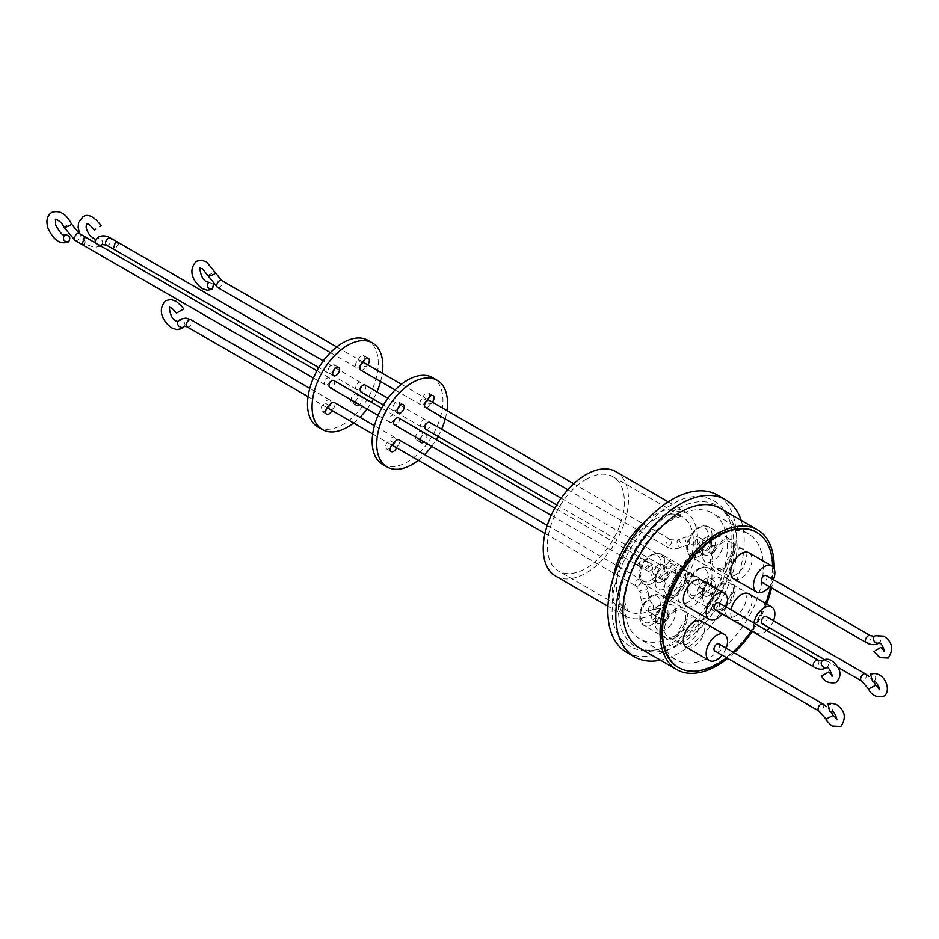 <?xml version="1.0" encoding="UTF-8"?>
<svg xmlns="http://www.w3.org/2000/svg" width="939" height="939" viewBox="0 0 939 939"><rect width="100%" height="100%" fill="white"/><g stroke="black" fill="none" stroke-linecap="round" stroke-linejoin="round"><path stroke-width="0.7" stroke-dasharray="4.7 3.52" d="M676.021 642.429A81.388 46.985 120 0 0 733.57 542.742A81.388 46.985 120 0 0 676.021 509.513A81.388 46.985 120 0 0 618.472 609.2A81.388 46.985 120 0 0 676.021 642.429M873.845 651.443L879.35 648.25M208.493 282.216L213.423 284.188M831.602 711.257L831.989 711.128C834.325 706.68 832.987 704.344 827.952 704.144M555.712 576.123A60.284 34.802 120 0 0 585.854 573.142A60.284 34.802 120 0 0 625.245 520.018A60.284 34.802 120 0 0 615.996 471.707M585.854 479.43A54.474 31.457 -60 0 1 613.097 476.742A54.474 31.457 -60 0 1 621.442 520.394A54.474 31.457 -60 0 1 585.854 568.4A54.474 31.457 -60 0 1 558.623 571.088A54.474 31.457 -60 0 1 550.266 527.436A54.474 31.457 -60 0 1 585.854 479.43M741.164 520.394A90.79 52.42 -60 0 1 680.012 652.417A90.79 52.42 -60 0 1 660.457 660.176M626.63 652.3A90.79 52.42 120 0 0 672.031 647.804A90.79 52.42 120 0 0 731.34 567.79A90.79 52.42 120 0 0 717.419 495.041M720.366 508.386A80.707 46.598 -60 0 1 732.737 573.06A80.707 46.598 -60 0 1 680.012 644.177A80.707 46.598 -60 0 1 639.67 648.168M676.021 516.661A72.632 41.938 -60 0 1 712.337 513.07A72.632 41.938 -60 0 1 723.476 571.276A72.632 41.938 -60 0 1 676.021 635.28A72.632 41.938 -60 0 1 639.705 638.872A72.632 41.938 -60 0 1 628.567 580.678A72.632 41.938 -60 0 1 676.021 516.661M711.973 537.425A72.632 41.938 -60 0 1 748.289 533.822A72.632 41.938 -60 0 1 759.428 592.028A72.632 41.938 -60 0 1 711.973 656.032A72.632 41.938 -60 0 1 675.657 659.636A72.632 41.938 -60 0 1 664.53 601.429A72.632 41.938 -60 0 1 711.973 537.425M756.411 532.272A78.043 45.06 -60 0 1 768.02 594.903A78.043 45.06 -60 0 1 717.114 663.415A78.043 45.06 -60 0 1 678.381 667.441M688.287 643.285A15.094 8.709 -60 0 1 680.752 644.037A15.094 8.709 -60 0 1 678.428 631.935A15.094 8.709 -60 0 1 688.287 618.637A15.094 8.709 -60 0 1 695.834 617.897A15.094 8.709 -60 0 1 698.146 629.987A15.094 8.709 -60 0 1 688.287 643.285M675.164 611.066A15.094 8.709 120 0 0 665.305 624.365A15.094 8.709 120 0 0 667.617 636.454A15.094 8.709 120 0 0 675.164 635.703A15.094 8.709 120 0 0 685.024 622.404A15.094 8.709 120 0 0 682.712 610.315A15.094 8.709 120 0 0 675.164 611.066M735.66 574.821A15.094 8.709 -60 0 1 728.112 575.572A15.094 8.709 -60 0 1 725.8 563.47A15.094 8.709 -60 0 1 735.66 550.172A15.094 8.709 -60 0 1 743.207 549.421A15.094 8.709 -60 0 1 745.519 561.522A15.094 8.709 -60 0 1 735.66 574.821M722.537 542.601A15.094 8.709 120 0 0 712.678 555.9A15.094 8.709 120 0 0 714.99 567.989A15.094 8.709 120 0 0 722.537 567.238A15.094 8.709 120 0 0 732.397 553.94A15.094 8.709 120 0 0 730.084 541.85A15.094 8.709 120 0 0 722.537 542.601M735.66 615.937A15.094 8.709 -60 0 1 728.112 616.688A15.094 8.709 -60 0 1 725.8 604.587A15.094 8.709 -60 0 1 735.66 591.288A15.094 8.709 -60 0 1 743.207 590.549A15.094 8.709 -60 0 1 745.519 602.638A15.094 8.709 -60 0 1 735.66 615.937M722.537 583.718A15.094 8.709 120 0 0 712.678 597.016A15.094 8.709 120 0 0 714.99 609.106A15.094 8.709 120 0 0 722.537 608.355A15.094 8.709 120 0 0 732.397 595.056A15.094 8.709 120 0 0 730.084 582.966A15.094 8.709 120 0 0 722.537 583.718M688.287 602.169A15.094 8.709 -60 0 1 680.752 602.908A15.094 8.709 -60 0 1 678.428 590.819A15.094 8.709 -60 0 1 688.287 577.52A15.094 8.709 -60 0 1 695.834 576.769A15.094 8.709 -60 0 1 698.146 588.87A15.094 8.709 -60 0 1 688.287 602.169M675.164 569.938A15.094 8.709 120 0 0 665.305 583.236A15.094 8.709 120 0 0 667.617 595.338A15.094 8.709 120 0 0 675.164 594.587A15.094 8.709 120 0 0 685.024 581.288A15.094 8.709 120 0 0 682.712 569.198A15.094 8.709 120 0 0 675.164 569.938M701.55 580.067A15.094 8.709 -60 0 1 703.863 592.157A15.094 8.709 -60 0 1 694.003 605.455A15.094 8.709 -60 0 1 686.456 606.207M766.811 630.515A15.094 8.709 -60 0 1 764.193 632.416A15.094 8.709 -60 0 1 756.646 633.156A15.094 8.709 -60 0 1 753.853 623.026M748.911 593.835A15.094 8.709 -60 0 1 751.223 605.937A15.094 8.709 -60 0 1 741.364 619.235A15.094 8.709 -60 0 1 733.817 619.986A15.094 8.709 -60 0 1 731.023 609.857M748.911 552.719A15.094 8.709 -60 0 1 751.223 564.82A15.094 8.709 -60 0 1 741.364 578.119A15.094 8.709 -60 0 1 733.817 578.858M701.55 621.184A15.094 8.709 -60 0 1 703.863 633.285A15.094 8.709 -60 0 1 694.003 646.584A15.094 8.709 -60 0 1 686.456 647.323M675.164 637.558A17.348 10.024 -60 0 1 666.49 638.414A17.348 10.024 -60 0 1 663.826 624.505A17.348 10.024 -60 0 1 675.164 609.211A17.348 10.024 -60 0 1 683.838 608.355A17.348 10.024 -60 0 1 686.503 622.264A17.348 10.024 -60 0 1 675.164 637.558M722.537 569.081A17.348 10.024 -60 0 1 713.863 569.95A17.348 10.024 -60 0 1 711.199 556.041A17.348 10.024 -60 0 1 722.537 540.747A17.348 10.024 -60 0 1 731.211 539.89A17.348 10.024 -60 0 1 733.864 553.799A17.348 10.024 -60 0 1 722.537 569.081M722.537 610.209A17.348 10.024 -60 0 1 713.863 611.066A17.348 10.024 -60 0 1 711.199 597.157A17.348 10.024 -60 0 1 722.537 581.875A17.348 10.024 -60 0 1 731.211 581.006A17.348 10.024 -60 0 1 733.864 594.915A17.348 10.024 -60 0 1 722.537 610.209M675.164 596.429A17.348 10.024 -60 0 1 666.49 597.298A17.348 10.024 -60 0 1 663.826 583.389A17.348 10.024 -60 0 1 675.164 568.095A17.348 10.024 -60 0 1 683.838 567.238A17.348 10.024 -60 0 1 686.503 581.147A17.348 10.024 -60 0 1 675.164 596.429M718.84 602.826A4.038 2.324 -60 0 1 719.462 606.054A4.038 2.324 -60 0 1 716.821 609.611A4.038 2.324 -60 0 1 714.814 609.81M766.212 616.594A4.038 2.324 -60 0 1 766.834 619.834A4.038 2.324 -60 0 1 764.193 623.379A4.038 2.324 -60 0 1 762.175 623.59M766.212 575.478A4.038 2.324 -60 0 1 766.834 578.706A4.038 2.324 -60 0 1 764.193 582.262A4.038 2.324 -60 0 1 762.175 582.462M718.84 643.943A4.038 2.324 -60 0 1 719.462 647.171A4.038 2.324 -60 0 1 716.821 650.727A4.038 2.324 -60 0 1 714.814 650.927M695.975 580.701L700.013 578.377L700.013 583.037L695.975 585.361L695.975 580.701M652.64 569.257L648.614 571.593L648.614 566.933L652.64 564.597L652.64 569.257M821.66 676.01L827.177 672.817M874.538 680.998C876.873 676.549 875.535 674.225 870.512 674.014M654.706 615.268L656.349 614.822L658.638 608.402L655.516 609.27L653.579 614.611L648.473 611.665C648.063 607.65 649.565 605.479 652.981 605.139C654.401 608.261 653.262 610.655 649.588 612.31L654.706 615.268A3.392 1.96 120 0 1 654.049 615.104L648.931 612.158A3.392 1.96 -60 0 1 648.473 611.665A4.038 2.324 -60 0 0 648.955 612.122L662.476 619.94A4.038 2.324 -60 0 1 662.312 615.573L663.627 616.324A4.038 2.324 -60 0 1 665.81 613.906A4.038 2.324 -60 0 1 667.817 613.707A4.038 2.324 -60 0 1 667.641 618.648A4.038 2.324 -60 0 1 665.469 621.078A4.038 2.324 -60 0 1 663.45 621.278A4.038 2.324 -60 0 1 663.627 616.324M663.45 621.278L662.136 620.526A4.038 2.324 -60 0 0 664.155 620.315A4.038 2.324 -60 0 0 666.338 617.897A4.038 2.324 -60 0 1 664.495 619.728A4.038 2.324 -60 0 1 662.476 619.94M702.853 541.04L701.292 548.094L703.557 547.625L705.271 541.251A3.392 1.96 120 0 0 704.802 540.77A3.392 1.96 120 0 0 704.144 540.606L702.853 541.04M712.49 553.2A4.038 2.324 -60 0 1 710.471 553.4A4.038 2.324 -60 0 1 710.647 548.446A4.038 2.324 -60 0 1 714.849 545.817A4.038 2.324 -60 0 1 714.673 550.77A4.038 2.324 -60 0 1 712.49 553.2M705.271 541.251L700.154 538.305C700.564 542.308 699.062 544.491 695.635 544.831C694.226 541.697 695.353 539.315 699.039 537.66A4.038 2.324 -60 0 1 699.672 537.847L713.194 545.653A4.038 2.324 -60 0 0 711.187 545.852A4.038 2.324 -60 0 0 709.344 547.695L710.647 548.446M656.748 607.017A9.038 5.223 -60 0 1 658.051 606.125A9.038 5.223 -60 0 1 662.57 605.667A9.038 5.223 -60 0 1 664.166 612.075A9.038 5.223 -60 0 1 659.342 619.975A9.038 5.223 120 0 1 658.051 620.879A9.038 5.223 120 0 1 653.532 621.325A9.038 5.223 120 0 1 651.924 614.916A9.038 5.223 120 0 1 656.748 607.017M705.412 537.66A9.038 5.223 -60 0 1 709.931 537.202A9.038 5.223 -60 0 1 711.316 544.444A9.038 5.223 -60 0 1 705.412 552.414A9.038 5.223 -60 0 1 700.893 552.86A9.038 5.223 -60 0 1 699.508 545.618A9.038 5.223 -60 0 1 705.412 537.66M666.338 617.897L667.641 618.648M661.584 608.167A9.038 5.223 -60 0 1 666.103 607.709A9.038 5.223 -60 0 1 667.488 614.963A9.038 5.223 -60 0 1 661.584 622.921A9.038 5.223 -60 0 1 657.065 623.367A9.038 5.223 -60 0 1 655.199 619.235A9.038 5.223 -60 0 1 661.584 608.167L665.469 605.925A14.531 8.392 120 0 0 655.199 623.719A14.531 8.392 120 0 0 665.469 629.646A14.531 8.392 120 0 0 675.74 611.852A14.531 8.392 120 0 0 665.469 605.925L661.584 608.167M708.957 539.702A9.038 5.223 -60 0 1 713.476 539.244A9.038 5.223 -60 0 1 714.861 546.486A9.038 5.223 -60 0 1 708.957 554.456A9.038 5.223 -60 0 1 704.426 554.902A9.038 5.223 -60 0 1 702.56 550.77A9.038 5.223 -60 0 1 708.957 539.702L712.83 537.46A14.531 8.392 120 0 0 702.56 555.242A14.531 8.392 120 0 0 712.83 561.182A14.531 8.392 120 0 0 723.1 543.388A14.531 8.392 120 0 0 712.83 537.46L708.957 539.702M398.535 417.89A4.038 2.324 -60 0 1 399.157 421.13A4.038 2.324 -60 0 1 396.516 424.686A4.038 2.324 -60 0 1 394.497 424.886M425.731 429.334A4.038 2.324 120 0 0 427.75 429.135A4.038 2.324 120 0 0 430.379 425.578A4.038 2.324 120 0 0 429.757 422.35M420.109 439.663A4.848 2.794 -60 0 1 423.477 434.452A4.848 2.794 -60 0 1 425.895 434.217A4.848 2.794 -60 0 1 426.74 437.715A4.848 2.794 -60 0 1 424.076 441.952M418.911 431.823A4.848 2.794 -60 0 1 421.329 431.576A4.848 2.794 -60 0 1 422.069 435.461A4.848 2.794 -60 0 1 418.911 439.722A4.848 2.794 -60 0 1 416.493 439.968A4.848 2.794 -60 0 1 415.742 436.083A4.848 2.794 -60 0 1 418.911 431.823M397.702 408.899A4.848 2.794 -60 0 1 396.223 410.143A4.848 2.794 -60 0 1 393.805 410.378A4.848 2.794 -60 0 1 393.054 406.505A4.848 2.794 -60 0 1 396.223 402.232A4.848 2.794 -60 0 1 398.641 401.998A4.848 2.794 -60 0 1 399.31 406.106M382.549 464.312A50.037 28.886 120 0 0 407.561 461.835A50.037 28.886 120 0 0 440.25 417.738A50.037 28.886 120 0 0 432.586 377.642M423.184 426.506A4.038 2.324 -60 0 1 421.165 426.705A4.038 2.324 -60 0 1 420.543 423.466A4.038 2.324 -60 0 1 423.184 419.909A4.038 2.324 -60 0 1 425.191 419.71A4.038 2.324 -60 0 1 425.813 422.949A4.038 2.324 -60 0 1 423.184 426.506M365.083 385.013A4.038 2.324 -60 0 1 365.705 388.241A4.038 2.324 -60 0 1 363.064 391.798A4.038 2.324 -60 0 1 361.046 391.997M391.95 422.045A4.038 2.324 -60 0 1 389.931 422.245A4.038 2.324 -60 0 1 389.321 419.017A4.038 2.324 -60 0 1 391.95 415.461A4.038 2.324 -60 0 1 393.969 415.261A4.038 2.324 -60 0 1 394.591 418.489A4.038 2.324 -60 0 1 391.95 422.045M333.861 380.553A4.038 2.324 -60 0 1 334.484 383.793A4.038 2.324 -60 0 1 331.843 387.349A4.038 2.324 -60 0 1 329.824 387.549M432.409 402.174A4.848 2.794 -60 0 1 430.614 403.805A4.848 2.794 -60 0 1 429.898 404.134L425.332 401.493A4.038 2.324 -60 0 1 422.843 404.603A4.038 2.324 -60 0 1 420.825 404.803A4.038 2.324 -60 0 1 420.191 401.634A4.038 2.324 -60 0 1 422.75 398.077L427.315 400.707M422.75 398.077A4.848 2.794 -60 0 1 426.048 393.253A4.848 2.794 -60 0 1 428.466 393.018A4.848 2.794 -60 0 1 429.135 397.127M427.844 399.544A4.848 2.794 -60 0 1 426.048 401.164A4.848 2.794 -60 0 1 425.332 401.493M394.368 443.102L389.802 440.473A4.038 2.324 -60 0 1 394.31 437.151A4.038 2.324 -60 0 1 395.143 439.006A4.038 2.324 -60 0 1 392.385 443.889L396.951 446.518A4.848 2.794 -60 0 1 396.563 447.774M392.385 443.889A4.848 2.794 -60 0 1 391.997 445.133M390.565 447.469A4.848 2.794 -60 0 1 389.086 448.701A4.848 2.794 -60 0 1 386.668 448.948A4.848 2.794 -60 0 1 385.917 445.063A4.848 2.794 -60 0 1 389.086 440.79A4.848 2.794 -60 0 1 389.802 440.473M358.498 389.157A4.038 2.324 -60 0 1 356.48 389.356A4.038 2.324 -60 0 1 355.869 386.129A4.038 2.324 -60 0 1 358.498 382.572A4.038 2.324 -60 0 1 360.517 382.373A4.038 2.324 -60 0 1 361.139 385.6A4.038 2.324 -60 0 1 358.498 389.157M355.423 402.326A4.848 2.794 -60 0 1 358.804 397.115A4.848 2.794 -60 0 1 361.222 396.88A4.848 2.794 -60 0 1 362.067 400.366A4.848 2.794 -60 0 1 359.402 404.615M354.238 394.474A4.848 2.794 -60 0 1 356.656 394.239A4.848 2.794 -60 0 1 357.395 398.124A4.848 2.794 -60 0 1 354.238 402.385A4.848 2.794 -60 0 1 351.808 402.631A4.848 2.794 -60 0 1 351.069 398.746A4.848 2.794 -60 0 1 354.238 394.474M367.736 364.837A4.848 2.794 -60 0 1 365.94 366.456A4.848 2.794 -60 0 1 365.212 366.785L360.646 364.156A4.038 2.324 -60 0 1 358.158 367.266A4.038 2.324 -60 0 1 356.151 367.466A4.038 2.324 -60 0 1 355.505 364.297A4.038 2.324 -60 0 1 358.064 360.729L362.63 363.37M358.064 360.729A4.848 2.794 -60 0 1 361.374 355.916A4.848 2.794 -60 0 1 363.792 355.681A4.848 2.794 -60 0 1 364.461 359.79M363.17 362.196A4.848 2.794 -60 0 1 361.374 363.827A4.848 2.794 -60 0 1 360.646 364.156M360.717 370.107A4.038 2.324 120 0 0 362.724 369.907A4.038 2.324 120 0 0 365.212 366.785M425.39 407.444A4.038 2.324 120 0 0 427.409 407.244A4.038 2.324 120 0 0 429.898 404.134M333.016 371.562A4.848 2.794 -60 0 1 331.549 372.806A4.848 2.794 -60 0 1 329.12 373.041A4.848 2.794 -60 0 1 328.38 369.156A4.848 2.794 -60 0 1 331.549 364.895A4.848 2.794 -60 0 1 333.967 364.649A4.848 2.794 -60 0 1 334.636 368.769M396.951 446.518A4.038 2.324 120 0 0 399.709 441.635A4.038 2.324 120 0 0 398.875 439.792M329.695 405.765L325.129 403.124A4.038 2.324 -60 0 1 329.636 399.814A4.038 2.324 -60 0 1 330.469 401.657A4.038 2.324 -60 0 1 327.711 406.552L332.277 409.181A4.038 2.324 120 0 0 335.035 404.298A4.038 2.324 120 0 0 334.202 402.444M332.277 409.181A4.848 2.794 -60 0 1 331.89 410.437M327.711 406.552A4.848 2.794 -60 0 1 327.324 407.796M325.88 410.12A4.848 2.794 -60 0 1 324.413 411.364A4.848 2.794 -60 0 1 321.983 411.599A4.848 2.794 -60 0 1 321.244 407.726A4.848 2.794 -60 0 1 324.413 403.453A4.848 2.794 -60 0 1 325.129 403.124M317.875 426.975A50.037 28.886 120 0 0 342.888 424.498A50.037 28.886 120 0 0 375.577 380.401A50.037 28.886 120 0 0 367.912 340.305M327.277 384.708A4.038 2.324 -60 0 1 325.258 384.908A4.038 2.324 -60 0 1 324.636 381.68A4.038 2.324 -60 0 1 327.277 378.124A4.038 2.324 -60 0 1 329.296 377.924A4.038 2.324 -60 0 1 329.918 381.152A4.038 2.324 -60 0 1 327.277 384.708M353.592 422.961A50.037 28.886 120 0 0 359.93 417.303M367.02 409.017A50.037 28.886 120 0 0 371.539 402.303M373.382 399.11A50.037 28.886 120 0 0 376.938 391.845M380.565 381.563A50.037 28.886 120 0 0 382.302 373.252M418.278 460.31A50.037 28.886 120 0 0 424.604 454.64M431.694 446.354A50.037 28.886 120 0 0 436.212 439.652M438.055 436.459A50.037 28.886 120 0 0 441.612 429.193M445.239 418.9A50.037 28.886 120 0 0 446.976 410.589M714.673 550.77L713.358 550.019A4.038 2.324 -60 0 0 713.534 545.066A4.038 2.324 -60 0 0 709.344 547.695M662.136 620.526A4.038 2.324 -60 0 1 662.312 615.573M713.194 545.653A4.038 2.324 -60 0 1 713.358 550.019M704.802 540.77L699.684 537.812A3.392 1.96 -60 0 0 699.039 537.66L704.144 540.606M699.684 537.812A3.392 1.96 -60 0 1 700.154 538.305A4.038 2.324 -60 0 0 699.672 537.847L699.672 537.847C695.33 535.476 690.693 535.195 685.775 537.002A4.038 1.643 69.2 0 0 685.564 537.131A4.038 1.643 69.2 0 0 685.47 540.77A4.038 1.643 69.2 0 0 687.806 544.409A4.038 1.643 69.2 0 0 688.639 544.55A4.038 1.643 69.2 0 0 688.862 544.42A4.038 1.643 69.2 0 0 688.956 540.782A4.038 1.643 69.2 0 0 686.62 537.143A4.038 1.643 69.2 0 0 685.775 537.002L677.735 540.066A4.038 1.643 69.2 0 0 677.524 540.195A4.038 1.643 69.2 0 0 677.43 543.822A4.038 1.643 69.2 0 0 679.766 547.472A4.038 1.643 69.2 0 0 680.599 547.601A4.038 1.643 69.2 0 0 680.822 547.472A4.038 1.643 69.2 0 0 680.916 543.845A4.038 1.643 69.2 0 0 678.58 540.195A4.038 1.643 69.2 0 0 677.735 540.066L670.739 539.772A4.038 2.324 120 0 0 668.721 539.972A4.038 2.324 120 0 0 666.091 543.528A4.038 2.324 120 0 0 666.702 546.768L666.702 546.768A4.038 2.324 120 0 0 668.721 546.568A4.038 2.324 120 0 0 671.362 543.012A4.038 2.324 120 0 0 670.739 539.772L573.706 483.749M544.996 533.469L636.161 586.1A4.038 2.324 120 0 0 639.271 585.02A4.038 2.324 120 0 0 641.032 580.959A4.038 2.324 120 0 0 640.198 579.117L640.198 579.117A4.038 2.324 120 0 0 637.088 580.196A4.038 2.324 120 0 0 635.327 584.258A4.038 2.324 120 0 0 636.161 586.1L639.905 592.016A4.038 1.643 170.8 0 0 640.445 592.673A4.038 1.643 170.8 0 0 644.764 592.873A4.038 1.643 170.8 0 0 647.863 590.983A4.038 1.643 170.8 0 0 647.863 590.725A4.038 1.643 170.8 0 0 647.335 590.068A4.038 1.643 170.8 0 0 643.004 589.868A4.038 1.643 170.8 0 0 639.905 591.77A4.038 1.643 170.8 0 0 639.905 592.016L641.278 600.514A4.038 1.643 170.8 0 0 641.818 601.171A4.038 1.643 170.8 0 0 646.138 601.371A4.038 1.643 170.8 0 0 649.236 599.469A4.038 1.643 170.8 0 0 649.236 599.223A4.038 1.643 170.8 0 0 648.708 598.566A4.038 1.643 170.8 0 0 644.377 598.354A4.038 1.643 170.8 0 0 641.278 600.256A4.038 1.643 170.8 0 0 641.278 600.514C642.17 605.678 644.729 609.54 648.955 612.122L648.955 612.122A4.038 2.324 -60 0 0 649.588 612.31A3.392 1.96 -60 0 1 648.931 612.158M726.117 648.145A15.094 8.709 -60 0 1 722.079 655.129M773.478 579.668A15.094 8.709 -60 0 1 769.452 586.664M773.478 620.796A15.094 8.709 -60 0 1 769.452 627.78M726.117 607.017A15.094 8.709 -60 0 1 722.079 614.012M772.856 566.769A78.043 45.06 -60 0 1 770.637 587.356M765.755 603.566A78.043 45.06 -60 0 1 751.435 630.961M733.195 652.229A78.043 45.06 -60 0 1 726.622 657.746M774.147 568.799A80.707 46.598 -60 0 1 771.588 587.896M766.564 604.035A80.707 46.598 -60 0 1 752.198 631.395M734.134 652.769A80.707 46.598 -60 0 1 727.666 658.356M658.051 564.996A9.038 5.223 -60 0 1 662.57 564.55A9.038 5.223 -60 0 1 663.955 571.792A9.038 5.223 -60 0 1 658.051 579.762A9.038 5.223 -60 0 1 653.532 580.208A9.038 5.223 -60 0 1 652.147 572.966A9.038 5.223 -60 0 1 658.051 564.996M661.584 581.804A9.038 5.223 120 0 0 667.488 573.835A9.038 5.223 120 0 0 666.103 566.593A9.038 5.223 120 0 0 661.584 567.039L665.469 564.808A14.531 8.392 120 0 0 655.199 582.591A14.531 8.392 120 0 0 665.469 588.53A14.531 8.392 120 0 0 675.74 570.736A14.531 8.392 120 0 0 665.469 564.808L661.584 567.039A9.038 5.223 120 0 0 655.199 578.119A9.038 5.223 120 0 0 657.065 582.25A9.038 5.223 120 0 0 661.584 581.804M656.009 574.492A4.038 2.324 120 0 0 658.638 570.935A4.038 2.324 120 0 0 658.016 567.708A4.038 2.324 120 0 0 656.009 567.907A4.038 2.324 120 0 0 653.368 571.464A4.038 2.324 120 0 0 653.99 574.691A4.038 2.324 120 0 0 656.009 574.492M665.469 579.962A4.038 2.324 -60 0 1 663.45 580.161A4.038 2.324 -60 0 1 662.828 576.922A4.038 2.324 -60 0 1 665.469 573.365A4.038 2.324 -60 0 1 667.488 573.166A4.038 2.324 -60 0 1 668.099 576.405A4.038 2.324 -60 0 1 665.469 579.962M705.412 578.776A9.038 5.223 -60 0 1 709.931 578.33A9.038 5.223 -60 0 1 711.316 585.572A9.038 5.223 -60 0 1 705.412 593.53A9.038 5.223 -60 0 1 700.893 593.976A9.038 5.223 -60 0 1 699.508 586.734A9.038 5.223 -60 0 1 705.412 578.776M708.957 595.572A9.038 5.223 120 0 0 714.861 587.614A9.038 5.223 120 0 0 713.476 580.372A9.038 5.223 120 0 0 708.957 580.818L712.83 578.577A14.531 8.392 120 0 0 702.56 596.371A14.531 8.392 120 0 0 712.83 602.298A14.531 8.392 120 0 0 723.1 584.504A14.531 8.392 120 0 0 712.83 578.577L708.957 580.818A9.038 5.223 120 0 0 702.56 591.887A9.038 5.223 120 0 0 704.426 596.019A9.038 5.223 120 0 0 708.957 595.572M703.37 588.272A4.038 2.324 120 0 0 706.011 584.715A4.038 2.324 120 0 0 705.389 581.476A4.038 2.324 120 0 0 703.37 581.675A4.038 2.324 120 0 0 700.729 585.232A4.038 2.324 120 0 0 701.351 588.471A4.038 2.324 120 0 0 703.37 588.272M712.83 593.73A4.038 2.324 -60 0 1 710.811 593.929A4.038 2.324 -60 0 1 710.201 590.701A4.038 2.324 -60 0 1 712.83 587.145A4.038 2.324 -60 0 1 714.849 586.945A4.038 2.324 -60 0 1 715.471 590.173A4.038 2.324 -60 0 1 712.83 593.73M672.031 504.677C642.335 518.844 609.704 575.372 612.275 608.167C609.704 643.931 642.346 662.77 672.031 642.663C701.715 628.484 734.357 571.968 731.774 539.174C734.357 503.398 701.715 484.559 672.031 504.677M646.525 520.359A60.284 34.802 -60 0 1 654.906 514.56A60.284 34.802 -60 0 1 685.047 511.567A60.284 34.802 -60 0 1 694.297 559.879A60.284 34.802 -60 0 1 654.906 613.003A60.284 34.802 -60 0 1 624.764 615.996A60.284 34.802 -60 0 1 613.108 578.224M654.906 519.302A54.474 31.457 -60 0 1 682.148 516.603A54.474 31.457 -60 0 1 690.494 560.254A54.474 31.457 -60 0 1 654.906 608.261A54.474 31.457 -60 0 1 627.675 610.96A54.474 31.457 -60 0 1 619.317 567.309A54.474 31.457 -60 0 1 654.906 519.302M652.769 619.916C657.769 616.536 660.504 610.162 660.962 600.784C657.417 594.669 653.262 593.918 648.485 598.507C643.485 601.887 640.75 608.272 640.292 617.651C643.837 623.766 648.004 624.517 652.769 619.916M652.335 596.042A17.348 10.024 120 0 0 649.858 597.767A17.348 10.024 120 0 0 640.586 612.932A17.348 10.024 120 0 0 643.661 625.233A17.348 10.024 120 0 0 652.335 624.376A17.348 10.024 120 0 0 654.823 622.651A17.348 10.024 120 0 0 664.096 607.486A17.348 10.024 120 0 0 661.021 595.173A17.348 10.024 120 0 0 652.335 596.042M697.994 552.942C702.982 550.759 706.504 544.655 708.546 534.655C706.504 527.014 702.982 524.983 697.994 528.563C693.005 530.746 689.484 536.85 687.442 546.85C689.484 554.48 693.005 556.522 697.994 552.942M699.708 555.911A17.348 10.024 120 0 0 711.046 540.618A17.348 10.024 120 0 0 708.382 526.709A17.348 10.024 120 0 0 699.708 527.577A17.348 10.024 120 0 0 688.369 542.859A17.348 10.024 120 0 0 691.034 556.768A17.348 10.024 120 0 0 699.708 555.911M698.111 594C703.111 591.734 706.586 585.619 708.546 575.642C706.421 568.083 702.865 566.111 697.877 569.75C692.876 572.004 689.402 578.119 687.442 588.096C689.566 595.666 693.123 597.627 698.111 594M699.708 568.694A17.348 10.024 120 0 0 699.567 568.764A17.348 10.024 120 0 0 688.346 584.07A17.348 10.024 120 0 0 691.034 597.885A17.348 10.024 120 0 0 699.708 597.028A17.348 10.024 120 0 0 699.837 596.946A17.348 10.024 120 0 0 711.069 581.652A17.348 10.024 120 0 0 708.382 567.837A17.348 10.024 120 0 0 699.708 568.694M650.633 580.29C655.622 578.095 659.143 572.004 661.185 562.003C659.143 554.362 655.622 552.332 650.633 555.911C645.633 558.095 642.123 564.186 640.069 574.198C642.123 581.828 645.633 583.858 650.633 580.29M652.335 583.248A17.348 10.024 120 0 0 663.673 567.966A17.348 10.024 120 0 0 661.021 554.057A17.348 10.024 120 0 0 652.335 554.914A17.348 10.024 120 0 0 641.008 570.208A17.348 10.024 120 0 0 643.661 584.117A17.348 10.024 120 0 0 652.335 583.248M101.975 244.563A4.085 3.263 41 0 0 101.435 239.797A4.085 3.263 41 0 0 96.494 238.647A4.085 3.263 41 0 0 95.813 239.199M95.684 243.048A4.085 3.263 41 0 0 99.957 245.513M818.092 660.129A4.038 2.324 -60 0 1 818.714 663.357A4.038 2.324 -60 0 1 816.085 666.913A4.038 2.324 -60 0 1 814.066 667.113M865.465 673.897A4.038 2.324 -60 0 1 866.087 677.136A4.038 2.324 -60 0 1 863.446 680.693A4.038 2.324 -60 0 1 861.427 680.892M870.277 635.562A4.038 2.324 -60 0 1 870.899 638.79A4.038 2.324 -60 0 1 868.258 642.346A4.038 2.324 -60 0 1 866.239 642.546M822.916 704.027A4.038 2.324 -60 0 1 823.526 707.255A4.038 2.324 -60 0 1 820.897 710.811A4.038 2.324 -60 0 1 818.878 711.011M822.623 660.598A4.038 3.287 -128.3 0 1 827.517 662.136A4.038 3.287 -128.3 0 1 827.306 667.148A4.038 3.287 -128.3 0 1 826.977 667.359A4.038 3.287 -128.3 0 1 826.942 667.383M875.758 685.259L868.575 688.944M879.162 642.792A4.038 3.287 -128.3 0 1 879.115 642.816A4.038 3.287 -128.3 0 0 879.479 642.581L878.352 643.344M833.198 715.389L826.027 719.074M688.24 573.553A4.038 0.681 120 0 1 689.578 572.356A4.038 0.681 120 0 1 688.146 576.182A4.038 0.681 120 0 1 686.879 578.142A4.038 0.681 120 0 1 685.54 579.34A4.038 0.681 120 0 1 686.972 575.501A4.038 0.681 120 0 1 688.24 573.553M646.572 568.447A4.038 3.979 120 0 0 646.936 561.311A4.038 3.979 120 0 0 641.478 562.813A4.038 3.979 120 0 0 646.572 568.447M680.082 571.522A4.038 0.681 120 0 1 678.803 573.483A4.038 0.681 120 0 1 677.477 574.68A4.038 0.681 120 0 1 678.897 570.842A4.038 0.681 120 0 1 680.176 568.893A4.038 0.681 120 0 1 681.503 567.696A4.038 0.681 120 0 1 680.082 571.522M640.093 562.015A4.038 3.979 120 0 0 645.187 567.649A4.038 3.979 120 0 0 645.551 560.513A4.038 3.979 120 0 0 640.093 562.015M637.827 557.414A4.038 2.324 120 0 0 635.809 559.538A4.038 2.324 120 0 0 635.809 564.198A4.038 2.324 120 0 0 637.827 563.999A4.038 2.324 120 0 0 639.846 561.874A4.038 2.324 120 0 0 639.846 557.214A4.038 2.324 120 0 0 637.827 557.414M669.049 568.459A4.038 2.324 120 0 0 671.068 566.323A4.038 2.324 120 0 0 671.068 561.663A4.038 2.324 120 0 0 669.049 561.862A4.038 2.324 120 0 0 667.042 563.999A4.038 2.324 120 0 0 667.042 568.658A4.038 2.324 120 0 0 669.049 568.459M106.353 245.044A4.085 2.359 120 0 0 108.384 244.833A4.085 2.359 120 0 0 111.06 241.241A4.085 2.359 120 0 0 110.426 237.966M208.035 275.866A4.038 0.798 158.1 0 1 209.338 274.646A4.038 0.798 158.1 0 1 213.223 273.026A4.038 0.798 158.1 0 1 215.536 272.862M184.467 326.314A4.038 3.193 36.8 0 0 183.657 321.76A4.038 3.193 36.8 0 0 178.797 320.786A4.038 3.193 36.8 0 0 178.011 321.478M118.244 243.858L115.391 248.823L113.76 249.222M217.59 287.475A4.038 2.324 120 0 0 219.609 287.275A4.038 2.324 120 0 0 222.238 283.719A4.038 2.324 120 0 0 221.627 280.479M187.037 326.807A4.038 2.324 120 0 0 189.056 326.608A4.038 2.324 120 0 0 191.908 321.666A4.038 2.324 120 0 0 191.075 319.812M82.163 244.563L84.17 244.375L86.2 237.567M63.993 227.297A4.085 0.646 156.6 0 1 65.343 226.146A4.085 0.646 156.6 0 1 69.216 224.409A4.085 0.646 156.6 0 1 71.481 224.045M75.19 240.548A4.085 2.359 120 0 0 77.233 240.349A4.085 2.359 120 0 0 79.897 236.745A4.085 2.359 120 0 0 79.275 233.482M874.796 636.032A4.038 3.287 -128.3 0 1 879.702 637.569A4.038 3.287 -128.3 0 1 879.479 642.581L878.963 642.792M668.228 501.86L685.047 511.567C684.801 509.701 672.735 511.567 667.019 515.757C649.06 526.779 634.999 544.96 624.846 570.29C618.871 590.819 617.651 604.258 621.172 610.608L624.764 615.996L607.944 606.277M613.097 476.742L682.43 516.732C682.242 517.741 684.942 513.774 669.918 520.793C644.483 531.99 619.036 587.908 625.691 604.869L627.921 611.136L558.623 571.088M666.49 638.414L643.661 625.233L639.799 619.846L640.011 611.395L642.335 605.479L648.673 597.627C650.668 594.903 654.788 594.094 661.021 595.173L683.838 608.355M713.863 569.95L691.034 556.768C680.881 547.402 690.282 533.035 698.499 527.448L703.323 525.758L708.382 526.709L731.211 539.89M713.863 611.066L691.034 597.885C680.928 588.6 690.188 574.304 698.358 568.647L703.334 566.874L708.382 567.837L731.211 581.006M666.49 597.298L643.661 584.117C633.52 574.75 642.922 560.383 651.126 554.796L655.962 553.106L661.021 554.057L683.838 567.238M100.567 245.865L94.487 247.473L88.606 245.314L81.376 237.52L79.51 233.611M748.289 533.822L712.337 513.07M680.752 644.037L667.617 636.454M728.112 575.572L714.99 567.989M728.112 616.688L714.99 609.106M680.752 602.908L667.617 595.338M756.646 633.156L733.817 619.986M837.741 667.206L824.583 659.612M873.387 681.362L869.044 676.503M830.827 711.48L826.496 706.621M561.076 498.163L700.013 578.377M648.614 571.593L551.17 515.335M701.292 548.094L710.471 553.4M666.103 607.709L662.57 605.667M713.476 539.244L709.931 537.202M547.214 525.429L640.198 579.117C644.412 581.687 646.971 585.56 647.863 590.725L649.236 599.223L652.981 605.139M652.64 564.597L554.808 508.116M695.975 585.361L556.651 504.924M567.849 489.689L666.702 546.768C671.056 549.139 675.681 549.409 680.599 547.601L688.639 544.55L695.635 544.831M421.329 431.576L425.895 434.217M398.641 401.998L403.207 404.627M421.165 426.705L383.488 404.955M389.931 422.245L378.088 415.402M428.466 393.018L433.032 395.648M386.668 448.948L391.223 451.577M356.48 389.356L318.814 367.607M356.656 394.239L361.222 396.88M363.792 355.681L368.358 358.311M420.825 404.803L395.096 389.955M356.151 367.466L330.411 352.606M333.967 364.649L338.533 367.29M394.31 437.151L374.461 425.696M329.636 399.814L309.776 388.347M321.983 411.599L326.549 414.24M325.258 384.908L313.415 378.065M329.296 377.924L316.971 370.799M391.856 445.051L372.724 434.006M327.183 407.714L308.051 396.669M329.12 373.041L333.685 375.682M427.703 399.462L401.423 384.286M363.017 362.114L336.749 346.949M351.808 402.631L356.374 405.261M360.517 382.373L323.321 360.893M393.969 415.261L381.645 408.136M425.191 419.71L387.995 398.242M393.805 410.378L398.371 413.019M416.493 439.968L421.059 442.598M702.56 550.77L702.56 555.242M655.199 619.235L655.199 623.719M704.426 554.902L700.893 552.86M714.849 545.817L713.534 545.066M657.065 623.367L653.532 621.325M658.638 608.402L667.817 613.707M827.177 667.23L826.167 667.911M695.834 576.769L682.712 569.198M743.207 590.549L730.084 582.966M743.207 549.421L730.084 541.85M695.834 617.897L682.712 610.315M675.657 659.636L639.705 638.872M666.103 566.593L662.57 564.55M663.45 580.161L653.99 574.691M667.488 573.166L658.016 567.708M655.199 578.119L655.199 582.591M657.065 582.25L653.532 580.208M713.476 580.372L709.931 578.33M710.811 593.929L701.351 588.471M714.849 586.945L705.389 581.476M702.56 591.887L702.56 596.371M704.426 596.019L700.893 593.976"/><path stroke-width="1.41" d="M884.585 650.927L880.829 647.405L875.324 650.586M837.224 719.391L833.198 715.389L826.027 719.074C825.851 720.518 833.316 727.467 832.388 726.07L840.863 726.504C846.579 717.701 845.1 710.389 836.426 704.579C831.649 703.065 828.82 702.924 827.952 704.144L829.923 711.433M213.423 284.188L212.519 289.212C207.496 289.001 206.157 286.677 208.493 282.216L206.474 281.618C200.16 279.364 199.15 264.61 200.418 268.237L202.437 268.836L217.59 287.475A4.038 2.324 120 0 1 216.968 284.235A4.038 2.324 120 0 1 219.609 280.679A4.038 2.324 120 0 1 221.627 280.479L215.536 272.862A4.038 0.798 158.1 0 1 214.233 274.071A4.038 0.798 158.1 0 1 210.348 275.702A4.038 0.798 158.1 0 1 208.035 275.866M181.978 309.905L183.457 309.048C183.621 308.121 181.11 305.504 175.922 301.184L170.921 299.518L165.839 300.586C155.616 311.267 165.182 323.638 171.884 327.946L176.79 329.601L181.978 328.544L184.467 326.314A4.038 3.193 36.8 0 1 183.68 327.007A4.038 3.193 36.8 0 1 178.821 326.033A4.038 3.193 36.8 0 1 178.011 321.478L175.922 320.95C169.607 318.697 168.609 303.943 169.877 307.569L171.884 308.18L176.462 313.086L181.978 309.905L177.941 312.229M95.719 229.093L94.229 229.949C86.106 220.184 86.834 225.16 86.893 223.998C86.764 225.736 84.087 225.97 89.686 235.278C94.909 239.492 96.928 240.83 95.719 239.292L95.813 239.199A4.085 3.263 41 0 0 95.684 243.048M668.228 501.86L615.996 471.707A60.284 34.802 120 0 0 585.854 474.688A60.284 34.802 120 0 0 546.475 527.812A60.284 34.802 120 0 0 555.712 576.123L607.944 606.277M660.457 660.176A90.79 52.42 -60 0 1 634.623 656.913A90.79 52.42 -60 0 1 620.702 584.152A90.79 52.42 -60 0 1 680.012 504.149A90.79 52.42 -60 0 1 725.413 499.654A90.79 52.42 -60 0 1 741.164 520.394M725.413 499.654L717.419 495.041A90.79 52.42 120 0 0 672.031 499.536A90.79 52.42 120 0 0 612.709 579.539A90.79 52.42 120 0 0 626.63 652.3L634.623 656.913M727.666 658.356A80.707 46.598 -60 0 1 717.114 665.587A80.707 46.598 -60 0 1 676.761 669.589L639.67 648.168A80.707 46.598 -60 0 1 627.299 583.506A80.707 46.598 -60 0 1 680.012 512.377A80.707 46.598 -60 0 1 720.366 508.386L757.468 529.796A80.707 46.598 -60 0 1 774.147 568.799M676.761 669.589A80.707 46.598 -60 0 1 664.389 604.916A80.707 46.598 -60 0 1 717.114 533.798A80.707 46.598 -60 0 1 757.468 529.796M726.622 657.746A78.043 45.06 -60 0 1 717.678 663.744A78.043 45.06 -60 0 1 678.662 667.606A78.043 45.06 -60 0 1 666.702 605.08A78.043 45.06 -60 0 1 717.678 536.298A78.043 45.06 -60 0 1 756.705 532.436A78.043 45.06 -60 0 1 772.856 566.769M678.381 667.441A78.043 45.06 -60 0 1 678.087 667.277A78.043 45.06 -60 0 1 666.127 604.739A78.043 45.06 -60 0 1 717.114 535.969A78.043 45.06 -60 0 1 756.13 532.108A78.043 45.06 -60 0 1 756.411 532.272M722.079 614.012A15.094 8.709 -60 0 1 716.821 618.637A15.094 8.709 -60 0 1 709.285 619.388A15.094 8.709 -60 0 1 706.961 607.298A15.094 8.709 -60 0 1 716.821 594A15.094 8.709 -60 0 1 724.368 593.248A15.094 8.709 -60 0 1 726.117 607.017M709.285 619.388L686.456 606.207A15.094 8.709 -60 0 1 684.144 594.117A15.094 8.709 -60 0 1 694.003 580.818A15.094 8.709 -60 0 1 701.55 580.067L724.368 593.248M753.853 623.026A15.094 8.709 -60 0 1 764.193 607.768A15.094 8.709 -60 0 1 771.741 607.017A15.094 8.709 -60 0 1 773.478 620.796M731.023 609.857A15.094 8.709 -60 0 1 741.364 594.587A15.094 8.709 -60 0 1 748.911 593.835L771.741 607.017M769.452 586.664A15.094 8.709 -60 0 1 764.193 591.288A15.094 8.709 -60 0 1 756.646 592.039A15.094 8.709 -60 0 1 754.334 579.95A15.094 8.709 -60 0 1 764.193 566.651A15.094 8.709 -60 0 1 771.741 565.9A15.094 8.709 -60 0 1 773.478 579.668M756.646 592.039L733.817 578.858A15.094 8.709 -60 0 1 731.504 566.769A15.094 8.709 -60 0 1 741.364 553.47A15.094 8.709 -60 0 1 748.911 552.719L771.741 565.9M722.079 655.129A15.094 8.709 -60 0 1 716.821 659.753A15.094 8.709 -60 0 1 709.285 660.504A15.094 8.709 -60 0 1 706.961 648.415A15.094 8.709 -60 0 1 716.821 635.116A15.094 8.709 -60 0 1 724.368 634.365A15.094 8.709 -60 0 1 726.117 648.145M709.285 660.504L686.456 647.323A15.094 8.709 -60 0 1 684.144 635.234A15.094 8.709 -60 0 1 694.003 621.935A15.094 8.709 -60 0 1 701.55 621.184L724.368 634.365M714.814 609.81A4.038 2.324 -60 0 1 714.192 606.582A4.038 2.324 -60 0 1 716.821 603.026A4.038 2.324 -60 0 1 718.84 602.826L818.092 660.129A4.038 2.324 -60 0 0 816.085 660.328A4.038 2.324 -60 0 0 813.444 663.885A4.038 2.324 -60 0 0 814.066 667.113L714.814 609.81M824.583 659.612L762.175 623.59A4.038 2.324 -60 0 1 761.552 620.35A4.038 2.324 -60 0 1 764.193 616.794A4.038 2.324 -60 0 1 766.212 616.594L865.465 673.897A4.038 2.324 -60 0 0 863.446 674.096A4.038 2.324 -60 0 0 860.805 677.653A4.038 2.324 -60 0 0 861.427 680.892L837.741 667.206M762.175 582.462A4.038 2.324 -60 0 1 761.552 579.234A4.038 2.324 -60 0 1 764.193 575.677A4.038 2.324 -60 0 1 766.212 575.478L870.277 635.562A4.038 2.324 -60 0 0 868.258 635.762A4.038 2.324 -60 0 0 865.629 639.318A4.038 2.324 -60 0 0 866.239 642.546L762.175 582.462M714.814 650.927A4.038 2.324 -60 0 1 714.192 647.699A4.038 2.324 -60 0 1 716.821 644.142A4.038 2.324 -60 0 1 718.84 643.943L822.916 704.027A4.038 2.324 -60 0 0 820.897 704.227A4.038 2.324 -60 0 0 818.256 707.783A4.038 2.324 -60 0 0 818.878 711.011L714.814 650.927M832.412 675.493L828.656 671.972L823.139 675.153M551.17 515.335L394.497 424.886A4.038 2.324 -60 0 1 393.887 421.646A4.038 2.324 -60 0 1 396.516 418.09A4.038 2.324 -60 0 1 398.535 417.89L554.808 508.116M561.076 498.163L429.757 422.35A4.038 2.324 120 0 0 427.75 422.55A4.038 2.324 120 0 0 425.109 426.106A4.038 2.324 120 0 0 425.731 429.334L556.651 504.924M424.076 441.952A4.848 2.794 -60 0 1 423.477 442.363A4.848 2.794 -60 0 1 421.059 442.598A4.848 2.794 -60 0 1 420.109 439.663M400.789 404.873A4.848 2.794 -60 0 1 403.207 404.627A4.848 2.794 -60 0 1 403.946 408.512A4.848 2.794 -60 0 1 400.789 412.773A4.848 2.794 -60 0 1 398.371 413.019A4.848 2.794 -60 0 1 397.62 409.134A4.848 2.794 -60 0 1 400.789 404.873M399.31 406.106A4.848 2.794 -60 0 1 397.702 408.899M446.976 410.589A50.037 28.886 120 0 0 437.151 380.283A50.037 28.886 120 0 0 412.127 382.76A50.037 28.886 120 0 0 379.438 426.858A50.037 28.886 120 0 0 387.114 466.953A50.037 28.886 120 0 0 412.127 464.476A50.037 28.886 120 0 0 418.278 460.31M437.151 380.283L432.586 377.642A50.037 28.886 120 0 0 407.561 380.119A50.037 28.886 120 0 0 374.872 424.217A50.037 28.886 120 0 0 382.549 464.312L387.114 466.953M383.488 404.955L361.046 391.997A4.038 2.324 -60 0 1 360.435 388.758A4.038 2.324 -60 0 1 363.064 385.213A4.038 2.324 -60 0 1 365.083 385.013L387.995 398.242M378.088 415.402L329.824 387.549A4.038 2.324 -60 0 1 329.202 384.309A4.038 2.324 -60 0 1 331.843 380.753A4.038 2.324 -60 0 1 333.861 380.553L381.645 408.136M567.849 489.689L425.39 407.444A4.038 2.324 120 0 1 424.757 404.275A4.038 2.324 120 0 1 427.315 400.707A4.848 2.794 -60 0 1 430.614 395.894A4.848 2.794 -60 0 1 433.032 395.648A4.848 2.794 -60 0 1 432.409 402.174M429.135 397.127A4.848 2.794 -60 0 1 427.844 399.544M396.563 447.774A4.848 2.794 -60 0 1 393.652 451.342A4.848 2.794 -60 0 1 391.223 451.577A4.848 2.794 -60 0 1 390.483 447.703A4.848 2.794 -60 0 1 393.652 443.431A4.848 2.794 -60 0 1 394.368 443.102A4.038 2.324 120 0 1 398.875 439.792L547.214 525.429M391.997 445.133A4.848 2.794 -60 0 1 390.565 447.469M359.402 404.615A4.848 2.794 -60 0 1 358.804 405.026A4.848 2.794 -60 0 1 356.374 405.261A4.848 2.794 -60 0 1 355.423 402.326M395.096 389.955L360.717 370.107A4.038 2.324 120 0 1 360.071 366.926A4.038 2.324 120 0 1 362.63 363.37A4.848 2.794 -60 0 1 365.94 358.557A4.848 2.794 -60 0 1 368.358 358.311A4.848 2.794 -60 0 1 367.736 364.837M364.461 359.79A4.848 2.794 -60 0 1 363.17 362.196M336.115 367.525A4.848 2.794 -60 0 1 338.533 367.29A4.848 2.794 -60 0 1 339.272 371.175A4.848 2.794 -60 0 1 336.115 375.436A4.848 2.794 -60 0 1 333.685 375.682A4.848 2.794 -60 0 1 332.946 371.797A4.848 2.794 -60 0 1 336.115 367.525M334.636 368.769A4.848 2.794 -60 0 1 333.016 371.562M374.461 425.696L334.202 402.444A4.038 2.324 120 0 0 329.695 405.765A4.848 2.794 -60 0 0 328.979 406.094A4.848 2.794 -60 0 0 325.81 410.355A4.848 2.794 -60 0 0 326.549 414.24A4.848 2.794 -60 0 0 328.979 413.993A4.848 2.794 -60 0 0 331.89 410.437M327.324 407.796A4.848 2.794 -60 0 1 325.88 410.12M382.302 373.252A50.037 28.886 120 0 0 372.478 342.946A50.037 28.886 120 0 0 347.453 345.423A50.037 28.886 120 0 0 314.765 389.509A50.037 28.886 120 0 0 322.441 429.604A50.037 28.886 120 0 0 347.453 427.128A50.037 28.886 120 0 0 353.592 422.961M372.478 342.946L367.912 340.305A50.037 28.886 120 0 0 342.888 342.782A50.037 28.886 120 0 0 310.199 386.88A50.037 28.886 120 0 0 317.875 426.975L322.441 429.604M64.568 234.797C69.65 234.996 71.012 237.356 68.641 241.863C63.559 241.663 62.197 239.304 64.568 234.797L64.568 234.797C63.019 236.147 60.014 232.837 55.554 224.891L55.73 219.503C53.535 218.494 60.507 219.515 63.993 227.297A4.085 0.646 156.6 0 0 66.27 226.945A4.085 0.646 156.6 0 0 70.143 225.207A4.085 0.646 156.6 0 0 71.481 224.045C66.211 213.705 59.603 209.831 51.657 212.437C46.856 215.923 45.729 221.393 48.253 228.846C53.934 240.537 60.73 244.879 68.641 241.863L68.641 241.863M359.93 417.303A50.037 28.886 120 0 0 367.02 409.017M371.539 402.303A50.037 28.886 120 0 0 373.382 399.11M376.938 391.845A50.037 28.886 120 0 0 380.565 381.563M424.604 454.64A50.037 28.886 120 0 0 431.694 446.354M436.212 439.652A50.037 28.886 120 0 0 438.055 436.459M441.612 429.193A50.037 28.886 120 0 0 445.239 418.9M873.387 681.362L875.758 685.259L868.575 688.944C871.298 695.2 876.24 697.677 883.423 696.374C892.496 691.843 884.82 670.07 870.512 674.014L872.484 681.303M769.452 627.78A15.094 8.709 -60 0 1 766.811 630.515M770.637 587.356A78.043 45.06 -60 0 1 765.755 603.566M751.435 630.961A78.043 45.06 -60 0 1 733.195 652.229M771.588 587.896A80.707 46.598 -60 0 1 766.564 604.035M752.198 631.395A80.707 46.598 -60 0 1 734.134 652.769M99.804 226.733L101.295 225.876C93.865 216.252 87.703 213.27 82.808 216.921L78.618 222.496L78.113 227.062L79.51 233.611M613.108 578.224A60.284 34.802 -60 0 1 646.525 520.359M99.957 245.513A4.085 3.263 41 0 0 101.295 245.114A4.085 3.263 41 0 0 101.975 244.563L99.804 246.358M826.942 667.383A4.038 3.287 -128.3 0 1 822.059 665.798A4.038 3.287 -128.3 0 1 822.294 660.81A4.038 3.287 -128.3 0 1 822.623 660.598M879.115 642.816A4.038 3.287 -128.3 0 1 874.244 641.231A4.038 3.287 -128.3 0 1 874.479 636.243A4.038 3.287 -128.3 0 1 874.796 636.032M110.426 237.966A4.085 2.359 120 0 0 108.384 238.166A4.085 2.359 120 0 0 105.72 241.769A4.085 2.359 120 0 0 106.353 245.044L113.326 249.058L115.356 242.215L117.398 241.992L110.426 237.966C105.943 235.478 101.893 235.208 98.278 237.168L95.813 239.199M309.776 388.347L191.075 319.812A4.038 2.324 120 0 0 189.056 320.023A4.038 2.324 120 0 0 186.204 324.964A4.038 2.324 120 0 0 187.037 326.807L184.467 326.314M316.971 370.799L86.188 237.555L84.205 237.72L82.151 244.551L313.415 378.065M86.247 237.497L79.275 233.482A4.085 2.359 120 0 0 77.233 233.682A4.085 2.359 120 0 0 74.568 237.274A4.085 2.359 120 0 0 75.19 240.548L63.993 227.297M323.321 360.893L117.41 242.016L118.244 243.858M870.277 635.562L874.315 636.36L875.324 635.68L883.799 636.114C892.461 641.924 893.94 649.236 888.235 658.039L879.761 657.605L873.845 651.443M831.989 711.128L832.388 711.574C834.102 710.94 837.717 719.943 836.532 719.79L836.837 719.52M215.536 272.862L206.474 261.852L201.474 260.185L196.38 261.253C186.168 271.934 195.723 284.306 202.437 288.613L207.284 290.257L212.519 289.212M879.35 642.663L879.761 643.098C881.463 642.476 885.078 651.478 883.892 651.326L884.198 651.056M821.66 676.01C823.984 681.409 828.785 683.615 836.05 682.606C840.769 677.489 841.25 672.218 837.494 666.784C832.623 659.882 827.834 657.699 823.139 660.246L822.13 660.927L818.092 660.129M814.066 667.113C818.479 669.601 822.505 669.859 826.167 667.911L827.306 667.148M869.044 676.503L865.465 673.897M866.239 642.546C870.653 645.034 874.69 645.293 878.352 643.344L879.479 642.581M833.198 715.389L830.827 711.48M826.496 706.621L822.916 704.027M827.177 667.23L826.789 667.359C829.184 666.667 833.75 678.404 831.719 675.892L832.013 675.622M875.758 685.259L879.773 689.261M106.353 245.044L101.975 244.563M178.011 321.478L180.581 319.178L185.899 318.075L191.075 319.812M318.814 367.607L113.373 248.999M330.411 352.606L217.59 287.475M75.19 240.548L82.163 244.574M79.275 233.482L71.481 224.045M544.996 533.469L391.856 445.051M372.724 434.006L327.183 407.714M308.051 396.669L187.037 326.807M573.706 483.749L427.703 399.462M401.423 384.286L363.017 362.114M336.749 346.949L221.627 280.479M879.385 689.39L879.08 689.66C881.451 689.848 874.42 679.085 874.15 681.127L874.538 680.998M826.027 719.074L818.878 711.011M868.575 688.944L861.427 680.892"/></g></svg>
